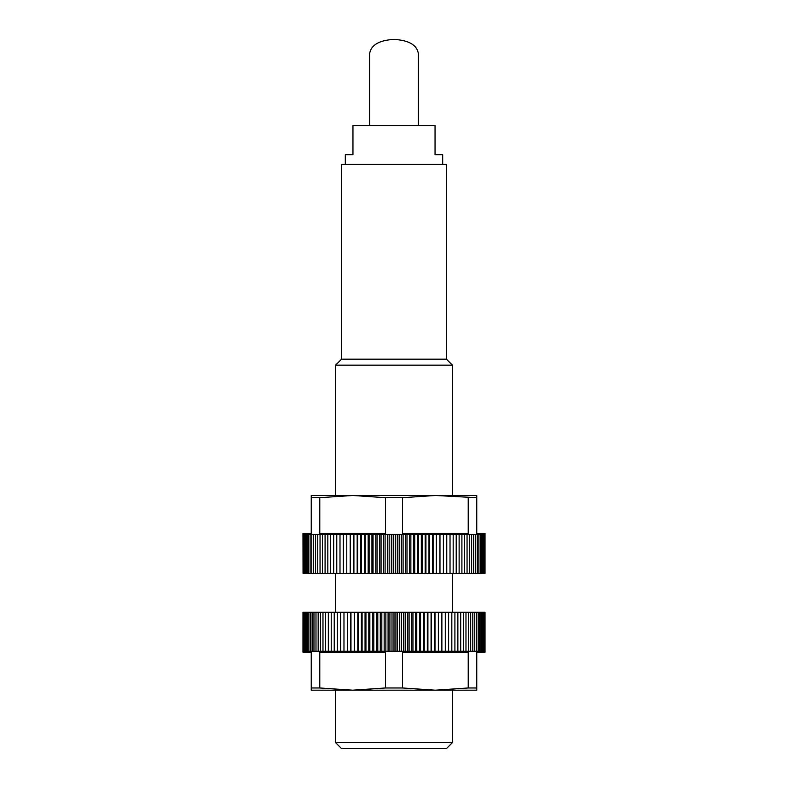 <?xml version="1.0" encoding="UTF-8"?>
<svg xmlns="http://www.w3.org/2000/svg" width="788" height="788" viewBox="0 0 788 788"><rect width="100%" height="100%" fill="white"/><g stroke="black" fill="none" stroke-linecap="round" stroke-linejoin="round"><path stroke-width="1.18" d="M369.661 125.519L369.661 53.456C371.128 44.936 379.245 40.247 394 39.4C408.755 40.247 416.872 44.936 418.339 53.456L418.339 125.519M345.321 164.456L345.321 154.724L352.955 154.724L352.955 125.519L435.045 125.519L435.045 154.724L442.679 154.724L442.679 164.456M452.411 742.631L335.589 742.631L341.559 748.6L446.441 748.6L452.411 742.631L452.411 690.19M335.589 495.475L335.589 365.149L452.411 365.149L452.411 495.475M452.411 612.296L452.411 573.359M335.589 365.149L341.559 359.17L446.441 359.17L452.411 365.149M341.559 359.17L341.559 164.456L446.441 164.456L446.441 359.17M485.034 651.243L485.034 652.218L476.75 652.218L476.75 687.973L468.22 687.973L468.22 652.218L402.53 652.218L402.53 687.973L385.47 687.973L385.47 652.218L319.78 652.218L319.78 687.973L311.25 687.973L311.25 652.218L302.966 652.218L302.976 612.296L485.024 612.296L485.024 651.243L302.976 651.243M319.78 687.973L352.62 690.19L311.25 690.19L311.25 687.973M402.53 687.973L435.38 690.19L352.62 690.19L385.47 687.973M476.75 687.973L476.75 690.19L435.38 690.19L468.22 687.973M303.084 651.243L303.084 612.296M303.37 651.243L303.37 612.296M303.843 651.243L303.843 612.296M304.493 651.243L304.493 612.296M305.33 651.243L305.33 612.296M306.335 651.243L306.335 612.296M307.517 651.243L307.517 612.296M308.876 651.243L308.876 612.296M310.413 651.243L310.413 612.296M312.107 651.243L312.107 612.296M313.969 651.243L313.969 612.296M315.988 651.243L315.988 612.296M318.165 651.243L318.165 612.296M320.489 651.243L320.489 612.296M322.972 651.243L322.972 612.296M325.582 651.243L325.582 612.296M328.34 651.243L328.34 612.296M331.226 651.243L331.226 612.296M334.24 651.243L334.24 612.296M337.372 651.243L337.372 612.296M340.623 651.243L340.623 612.296M343.972 651.243L343.972 612.296M347.409 651.243L347.409 612.296L347.419 651.243M350.778 651.243L350.778 612.296M350.965 651.243L350.965 612.296M354.236 651.243L354.236 612.296M354.6 651.243L354.6 612.296M357.782 651.243L357.782 612.296M358.313 651.243L358.313 612.296M361.387 651.243L361.387 612.296M362.096 651.243L362.096 612.296M365.061 651.243L365.061 612.296M365.947 651.243L365.947 612.296M368.804 651.243L368.804 612.296M369.848 651.243L369.848 612.296M372.586 651.243L372.586 612.296M373.798 651.243L373.798 612.296M376.408 651.243L376.408 612.296M377.787 651.243L377.787 612.296M380.279 651.243L380.279 612.296M381.816 651.243L381.816 612.296M384.17 651.243L384.17 612.296M385.864 651.243L385.864 612.296M388.08 651.243L388.08 612.296M389.922 651.243L389.922 612.296M392 651.243L392 612.296M394 651.243L394 612.296M395.921 651.243L395.921 612.296M397.398 651.243L397.398 612.296M399.595 651.243L399.595 612.296M401.319 651.243L401.319 612.296M403.663 651.243L403.663 612.296M405.219 651.243L405.219 612.296M407.701 651.243L407.701 612.296M409.1 651.243L409.1 612.296M411.71 651.243L411.71 612.296M412.951 651.243L412.951 612.296M415.69 651.243L415.69 612.296M416.763 651.243L416.763 612.296M419.62 651.243L419.62 612.296M420.536 651.243L420.536 612.296M423.511 651.243L423.511 612.296M424.249 651.243L424.249 612.296M427.332 651.243L427.332 612.296M427.904 651.243L427.904 612.296M431.085 651.243L431.085 612.296M431.489 651.243L431.489 612.296M434.769 651.243L434.769 612.296M434.996 651.243L434.996 612.296M438.374 651.243L438.374 612.296M438.423 651.243L438.423 612.296M441.881 651.243L441.881 612.296M445.299 651.243L445.299 612.296M448.608 651.243L448.608 612.296M451.82 651.243L451.82 612.296M454.903 651.243L454.903 612.296M457.867 651.243L457.867 612.296M460.704 651.243L460.704 612.296M463.413 651.243L463.413 612.296M465.974 651.243L465.974 612.296M468.397 651.243L468.397 612.296M470.672 651.243L470.672 612.296M472.79 651.243L472.79 612.296M474.75 651.243L474.75 612.296M476.553 651.243L476.553 612.296M478.188 651.243L478.188 612.296M479.646 651.243L479.646 612.296M480.946 651.243L480.946 612.296M482.059 651.243L482.059 612.296M483.005 651.243L483.005 612.296M483.773 651.243L483.773 612.296M484.354 651.243L484.354 612.296M484.758 651.243L484.758 612.296M484.984 651.243L484.984 612.296M303.045 534.412L303.045 573.359L302.966 534.412L485.034 534.412L485.034 533.437L476.75 533.437L476.75 497.691L435.38 495.475L476.75 495.475L476.75 497.691M302.966 534.412L302.966 533.437L311.25 533.437L311.25 497.691L319.78 497.691L319.78 533.437L385.47 533.437L385.47 497.691L402.53 497.691L402.53 533.437L468.22 533.437L468.22 497.691M311.25 497.691L311.25 495.475L352.62 495.475L319.78 497.691M385.47 497.691L352.62 495.475L435.38 495.475L402.53 497.691M303.045 573.359L485.024 573.359L485.024 534.412M484.876 534.412L484.876 573.359M484.551 534.412L484.551 573.359M484.049 534.412L484.049 573.359M483.359 534.412L483.359 573.359M482.492 534.412L482.492 573.359M481.458 534.412L481.458 573.359M480.237 534.412L480.237 573.359M478.848 534.412L478.848 573.359M477.282 534.412L477.282 573.359M475.558 534.412L475.558 573.359M473.667 534.412L473.667 573.359M471.618 534.412L471.618 573.359M469.412 534.412L469.412 573.359M467.057 534.412L467.057 573.359M464.556 534.412L464.556 573.359M461.906 534.412L461.906 573.359M459.128 534.412L459.128 573.359M456.213 534.412L456.213 573.359M453.179 534.412L453.179 573.359M450.027 534.412L450.027 573.359M446.757 534.412L446.757 573.359M443.388 534.412L443.388 573.359M439.97 534.412L439.97 573.359M439.921 534.412L439.921 573.359M436.582 534.412L436.582 573.359M436.355 534.412L436.355 573.359M433.104 534.412L433.104 573.359M432.711 534.412L432.711 573.359M429.549 534.412L429.549 573.359M428.977 534.412L428.977 573.359M425.924 534.412L425.924 573.359M425.185 534.412L425.185 573.359M422.24 534.412L422.24 573.359M421.324 534.412L421.324 573.359M418.497 534.412L418.497 573.359M417.413 534.412L417.413 573.359M414.705 534.412L414.705 573.359M413.454 534.412L413.454 573.359M410.863 534.412L410.863 573.359M409.455 534.412L409.455 573.359M407.002 534.412L407.002 573.359M405.426 534.412L405.426 573.359M403.101 534.412L403.101 573.359M401.378 534.412L401.378 573.359M399.191 534.412L399.191 573.359M397.31 534.412L397.31 573.359M395.271 534.412L395.271 573.359M393.232 534.412L393.232 573.359M391.341 534.412L391.341 573.359M389.164 534.412L389.164 573.359M387.42 534.412L387.42 573.359M385.105 534.412L385.105 573.359M383.51 534.412L383.51 573.359M381.057 534.412L381.057 573.359M379.629 534.412L379.629 573.359M377.038 534.412L377.038 573.359M375.768 534.412L375.768 573.359M373.049 534.412L373.049 573.359M371.946 534.412L371.946 573.359M369.109 534.412L369.109 573.359M368.173 534.412L368.173 573.359M365.218 534.412L365.218 573.359M364.45 534.412L364.45 573.359M361.387 534.412L361.387 573.359M360.776 534.412L360.776 573.359M357.614 534.412L357.614 573.359M357.181 534.412L357.181 573.359M353.911 534.412L353.911 573.359M353.654 534.412L353.654 573.359M350.296 534.412L350.296 573.359M350.207 534.412L350.207 573.359M346.769 534.412L346.769 573.359M343.332 534.412L343.332 573.359M340.002 534.412L340.002 573.359M336.771 534.412L336.771 573.359M333.669 534.412L333.669 573.359M330.674 534.412L330.674 573.359M327.818 534.412L327.818 573.359M325.08 534.412L325.08 573.359M322.489 534.412L322.489 573.359M320.046 534.412L320.046 573.359M317.741 534.412L317.741 573.359M315.594 534.412L315.594 573.359M313.604 534.412L313.604 573.359M311.772 534.412L311.772 573.359M310.108 534.412L310.108 573.359M308.61 534.412L308.61 573.359M307.29 534.412L307.29 573.359M306.138 534.412L306.138 573.359M305.153 534.412L305.153 573.359M304.355 534.412L304.355 573.359M303.744 534.412L303.744 573.359M303.301 534.412L303.301 573.359M335.589 742.631L335.589 690.19M335.589 612.296L335.589 573.359"/></g></svg>
